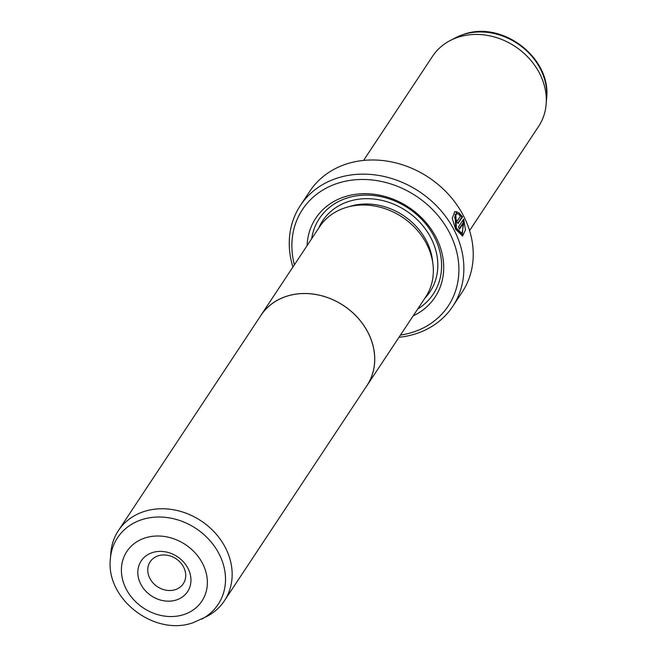 <?xml version="1.0" encoding="UTF-8"?>
<svg xmlns="http://www.w3.org/2000/svg" width="657" height="657" viewBox="0 0 657 657"><rect width="100%" height="100%" fill="white"/><g stroke="black" fill="none" stroke-linecap="round" stroke-linejoin="round"><path stroke-width="0.99" d="M110.368 558.877L110.844 552.857A63.565 53.726 33.5 0 1 118.424 530.56A63.565 53.726 33.5 0 1 144.17 511.483A63.565 53.726 33.5 0 1 215.324 533.123A63.565 53.726 33.5 0 1 224.415 600.761A63.565 53.726 33.5 0 1 206.84 616.438L193.215 622.672C154.699 636.633 105.662 599.25 110.368 558.877A60.337 51 33.5 0 1 141.994 519.605A60.337 51 33.5 0 1 217.188 550.509A60.337 51 33.5 0 1 201.485 619.231M224.415 600.761L366.959 385.544A63.565 53.726 -146.5 0 0 357.868 317.914A63.565 53.726 -146.5 0 0 286.715 296.266A63.565 53.726 -146.5 0 0 260.969 315.344L118.424 530.56M176.306 599.981A27.808 23.504 33.5 0 1 140.639 583.901A27.808 23.504 33.5 0 1 152.465 552.578A27.808 23.504 33.5 0 1 188.132 568.658A27.808 23.504 33.5 0 1 176.306 599.981M158.214 555.806A19.866 16.786 -146.5 0 0 150.174 561.768A19.866 16.786 -146.5 0 0 153.007 582.907A19.866 16.786 -146.5 0 0 175.247 589.666A19.866 16.786 -146.5 0 0 183.295 583.712A19.866 16.786 -146.5 0 0 180.453 562.573A19.866 16.786 -146.5 0 0 158.214 555.806M365.809 387.285A63.614 53.767 -146.5 0 0 367 385.569L425.613 297.079A63.614 53.767 -146.5 0 0 416.513 229.4A63.614 53.767 -146.5 0 0 345.311 207.735A63.614 53.767 -146.5 0 0 319.54 226.829L260.928 315.319A63.614 53.767 -146.5 0 0 259.819 317.085M367 385.569A63.614 53.767 -146.5 0 0 357.901 317.889A63.614 53.767 -146.5 0 0 286.698 296.225A63.614 53.767 -146.5 0 0 260.928 315.319M461.731 233.555L455.695 228.381L455.145 214.239L455.827 214.026L456.369 228.168L462.076 233.481L463.76 222.682L459.457 229.178A91.372 77.239 -146.5 0 0 458.422 226.977L463.678 219.044L465.484 229.934L462.61 235.994L455.621 229.301L452.23 218.173L454.8 211.669L457.075 211.726L457.469 214.042L455.827 214.026M462.265 236.077L463.374 220.194M457.297 220.941L456.459 221.286L455.638 220.653L455.4 219.019L456.081 218.797L456.319 220.44L457.297 220.941L460.467 216.153L458.898 214.732L458.529 212.416L462.585 216.867L457.978 223.479M462.585 216.867L461.904 217.081L457.773 223.314L458.455 223.093L455.564 221.573L454.8 216.679A91.372 77.239 33.5 0 1 456.081 218.797M307.106 245.603A71.506 60.444 33.5 0 1 344.736 196.755A71.506 60.444 33.5 0 1 434.491 234.475A71.506 60.444 33.5 0 1 413.179 315.853M311.648 238.746A68.328 57.759 33.5 0 1 347.036 198.044A68.328 57.759 33.5 0 1 431.082 231.256A68.328 57.759 33.5 0 1 417.712 309.004M363.584 160.423L432.585 56.239A63.565 53.726 33.5 0 1 450.16 40.562A63.565 53.726 33.5 0 1 458.331 37.162A63.565 53.726 33.5 0 1 519.326 49.447A63.565 53.726 33.5 0 1 546.156 104.143A63.565 53.726 33.5 0 1 538.576 126.44L469.574 230.623M400.45 335.07A87.397 73.88 -146.5 0 0 412.859 332.204A87.397 73.88 -146.5 0 0 450.02 233.761A87.397 73.88 -146.5 0 0 337.92 183.213A87.397 73.88 -146.5 0 0 294.377 264.82M292.915 267.038A91.372 77.239 33.5 0 1 300.38 205.477A91.372 77.239 33.5 0 1 337.394 178.055A91.372 77.239 33.5 0 1 439.673 209.172A91.372 77.239 33.5 0 1 452.739 306.392A91.372 77.239 33.5 0 1 415.733 333.813A91.372 77.239 33.5 0 1 398.98 337.287M452.739 306.392L462.117 292.234A91.372 77.239 -146.5 0 0 449.051 195.014A91.372 77.239 -146.5 0 0 346.773 163.897A91.372 77.239 -146.5 0 0 309.759 191.318L300.38 205.477M461.904 217.081L458.66 213.205M455.4 219.019A90.576 76.565 -146.5 0 0 454.521 217.549M456.787 214.256L456.385 211.948L457.075 211.726M456.385 211.948L454.48 211.8M459.235 228.702L463.078 222.895L463.76 222.682M183.673 614.624A44.98 38.024 -146.5 0 0 202.799 563.952A44.98 38.024 -146.5 0 0 145.098 537.935A44.98 38.024 -146.5 0 0 125.972 588.598A44.98 38.024 -146.5 0 0 183.673 614.624M348.834 206.733A60.387 51.041 33.5 0 1 349.269 206.594A60.387 51.041 33.5 0 1 432.684 262.266M318.727 228.053A64.361 54.4 33.5 0 1 348.736 201.436A64.361 54.4 33.5 0 1 423.888 227.043A64.361 54.4 33.5 0 1 424.8 298.303M455.515 37.769L463.785 34.328C502.301 20.367 551.338 57.75 546.632 98.123A60.337 51 -146.5 0 0 521.165 46.204A60.337 51 -146.5 0 0 463.275 34.542A60.337 51 -146.5 0 0 455.515 37.769L450.16 40.562M546.632 98.123L546.156 104.143M461.395 233.703L462.076 233.481"/></g></svg>

